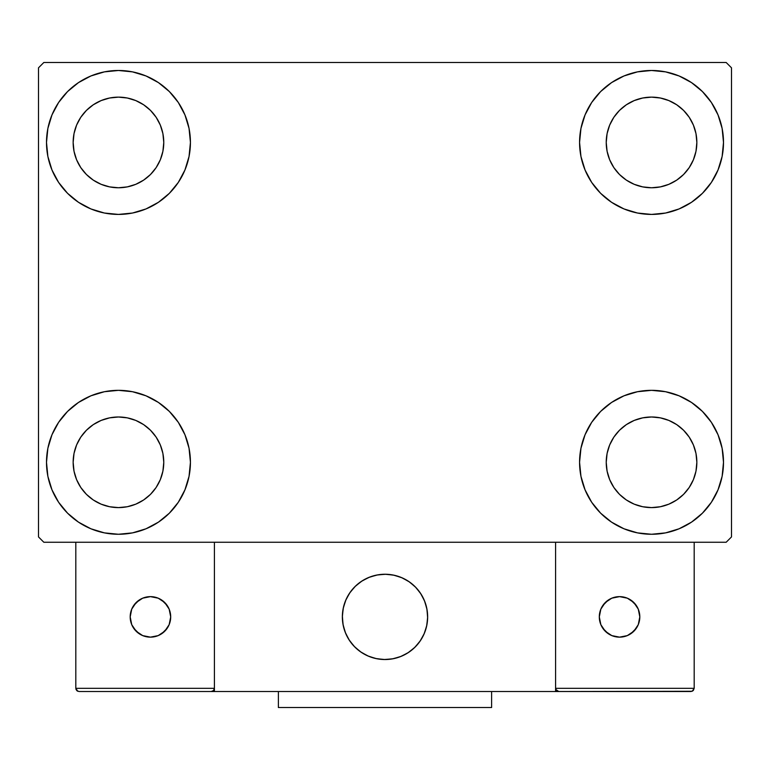 <?xml version="1.0" encoding="UTF-8"?>
<svg xmlns="http://www.w3.org/2000/svg" width="770" height="770" viewBox="0 0 770 770"><rect width="100%" height="100%" fill="white"/><g stroke="black" fill="none" stroke-linecap="round" stroke-linejoin="round"><path stroke-width="1.16" d="M46.498 462.298A71.966 71.966 0 0 1 118.465 390.332A71.966 71.966 0 0 1 190.431 462.298L189.045 476.332L184.944 489.836L178.303 502.281L169.352 513.186L158.447 522.137L146.002 528.788L132.498 532.879L118.465 534.264L104.422 532.879L90.918 528.788L78.482 522.137L67.577 513.186L58.626 502.281L51.975 489.836L47.875 476.332L46.498 462.298L47.875 448.256L51.975 434.752L58.626 422.316L67.577 411.411L78.482 402.46L90.918 395.809L104.422 391.718L118.465 390.332L132.498 391.718L146.002 395.809L158.447 402.46L169.352 411.411L178.303 422.316L184.944 434.752L189.045 448.256L190.431 462.298A71.966 71.966 0 0 1 118.465 534.264A71.966 71.966 0 0 1 46.498 462.298L47.875 448.256M579.569 142.45A71.966 71.966 0 0 1 651.535 70.484A71.966 71.966 0 0 1 723.502 142.45L722.125 156.493L718.025 169.987L711.374 182.432L702.423 193.337L691.518 202.289L679.082 208.94L665.578 213.03L651.535 214.416L637.502 213.03L623.998 208.94L611.553 202.289L600.648 193.337L591.697 182.432L585.056 169.987L580.955 156.493L579.569 142.45L580.955 128.407L585.056 114.913L591.697 102.468L600.648 91.563L611.553 82.611L623.998 75.961L637.502 71.87L651.535 70.484L665.578 71.87L679.082 75.961L691.518 82.611L702.423 91.563L711.374 102.468L718.025 114.913L722.125 128.407L723.502 142.45A71.966 71.966 0 0 1 651.535 214.416A71.966 71.966 0 0 1 579.569 142.45M579.569 462.298A71.966 71.966 0 0 1 651.535 390.332A71.966 71.966 0 0 1 723.502 462.298L722.125 476.332L718.025 489.836L711.374 502.281L702.423 513.186L691.518 522.137L679.082 528.788L665.578 532.879L651.535 534.264L637.502 532.879L623.998 528.788L611.553 522.137L600.648 513.186L591.697 502.281L585.056 489.836L580.955 476.332L579.569 462.298L580.955 448.256L585.056 434.752L591.697 422.316L600.648 411.411L611.553 402.46L623.998 395.809L637.502 391.718L651.535 390.332L665.578 391.718L679.082 395.809L691.518 402.46L702.423 411.411L711.374 422.316L718.025 434.752L722.125 448.256L723.502 462.298A71.966 71.966 0 0 1 651.535 534.264A71.966 71.966 0 0 1 579.569 462.298M46.498 142.45A71.966 71.966 0 0 1 118.465 70.484A71.966 71.966 0 0 1 190.431 142.45L189.045 156.493L184.944 169.987L178.303 182.432L169.352 193.337L158.447 202.289L146.002 208.94L132.498 213.03L118.465 214.416L104.422 213.03L90.918 208.94L78.482 202.289L67.577 193.337L58.626 182.432L51.975 169.987L47.875 156.493L46.498 142.45L47.875 128.407L51.975 114.913L58.626 102.468L67.577 91.563L78.482 82.611L90.918 75.961L104.422 71.87L118.465 70.484L132.498 71.87L146.002 75.961L158.447 82.611L169.352 91.563L178.303 102.468L184.944 114.913L189.045 128.407L190.431 142.45A71.966 71.966 0 0 1 118.465 214.416A71.966 71.966 0 0 1 46.498 142.45L47.875 128.407M73.15 142.45A45.315 45.315 0 0 1 118.465 97.136A45.315 45.315 0 0 1 163.769 142.45A45.315 45.315 0 0 1 118.465 187.765A45.315 45.315 0 0 1 73.15 142.45L74.016 151.286L76.596 159.794L74.016 151.286L73.15 142.45L74.016 133.614L73.15 142.45M606.231 462.298A45.315 45.315 0 0 1 651.535 416.984A45.315 45.315 0 0 1 696.85 462.298A45.315 45.315 0 0 1 651.535 507.603A45.315 45.315 0 0 1 606.231 462.298L607.097 471.134L609.676 479.633L607.097 471.134L606.231 462.298L607.097 453.453L606.231 462.298M606.231 142.45A45.315 45.315 0 0 1 651.535 97.136A45.315 45.315 0 0 1 696.85 142.45A45.315 45.315 0 0 1 651.535 187.765A45.315 45.315 0 0 1 606.231 142.45L607.097 151.286L609.676 159.794L607.097 151.286L606.231 142.45L607.097 133.614L606.231 142.45M73.15 462.298A45.315 45.315 0 0 1 118.465 416.984A45.315 45.315 0 0 1 163.769 462.298A45.315 45.315 0 0 1 118.465 507.603A45.315 45.315 0 0 1 73.15 462.298L74.016 471.134L76.596 479.633L80.783 487.468L76.596 479.633L74.016 471.134L73.15 462.298L74.016 453.453L73.15 462.298M726.168 62.486L43.832 62.486L38.5 67.818L38.5 536.931L43.832 542.253L726.168 542.253L731.5 536.931L731.5 67.818L726.168 62.486L43.832 62.486L38.5 67.818L38.5 536.931L43.832 542.253L726.168 542.253L731.5 536.931L731.5 67.818L726.168 62.486M104.422 391.718L118.465 390.332L132.498 391.718M665.578 213.03L651.535 214.416L637.502 213.03M637.502 391.718L651.535 390.332L665.578 391.718M132.498 213.03L118.465 214.416L104.422 213.03M86.423 174.492L93.285 180.122L101.12 184.309L109.619 186.889L118.465 187.765L127.3 186.889L135.799 184.309L127.3 186.889L118.465 187.765L109.619 186.889L101.12 184.309L93.285 180.122L86.423 174.492L80.783 167.619L76.596 159.794M150.506 174.492L156.137 167.619L160.324 159.794L162.903 151.286L163.769 142.45L162.903 133.614L160.324 125.106L162.903 133.614L163.769 142.45L162.903 151.286L160.324 159.794L156.137 167.619L150.506 174.492L143.634 180.122L135.799 184.309M150.506 110.408L143.634 104.778L135.799 100.591L127.3 98.011L118.465 97.136L109.619 98.011L101.12 100.591L109.619 98.011L118.465 97.136L127.3 98.011L135.799 100.591L143.634 104.778L150.506 110.408L156.137 117.281L160.324 125.106M86.423 110.408L80.783 117.281L76.596 125.106L74.016 133.614L76.596 125.106L80.783 117.281L86.423 110.408L93.285 104.778L101.12 100.591M619.494 494.34L626.366 499.971L634.201 504.157L642.7 506.737L651.535 507.603L660.381 506.737L668.88 504.157L660.381 506.737L651.535 507.603L642.7 506.737L634.201 504.157L626.366 499.971L619.494 494.34L613.863 487.468L609.676 479.633M683.577 494.34L689.217 487.468L693.404 479.633L695.984 471.134L696.85 462.298L695.984 453.453L693.404 444.954L695.984 453.453L696.85 462.298L695.984 471.134L693.404 479.633L689.217 487.468L683.577 494.34L676.715 499.971L668.88 504.157M683.577 430.257L676.715 424.617L668.88 420.43L660.381 417.86L651.535 416.984L642.7 417.86L634.201 420.43L642.7 417.86L651.535 416.984L660.381 417.86L668.88 420.43L676.715 424.617L683.577 430.257L689.217 437.119L693.404 444.954M619.494 430.257L613.863 437.119L609.676 444.954L607.097 453.453L609.676 444.954L613.863 437.119L619.494 430.257L626.366 424.617L634.201 420.43M711.374 182.432L709.112 185.628M619.494 174.492L626.366 180.122L634.201 184.309L642.7 186.889L651.535 187.765L660.381 186.889L668.88 184.309L660.381 186.889L651.535 187.765L642.7 186.889L634.201 184.309L626.366 180.122L619.494 174.492L613.863 167.619L609.676 159.794M683.577 174.492L689.217 167.619L693.404 159.794L695.984 151.286L696.85 142.45L695.984 133.614L693.404 125.106L695.984 133.614L696.85 142.45L695.984 151.286L693.404 159.794L689.217 167.619L683.577 174.492L676.715 180.122L668.88 184.309M683.577 110.408L676.715 104.778L668.88 100.591L660.381 98.011L651.535 97.136L642.7 98.011L634.201 100.591L642.7 98.011L651.535 97.136L660.381 98.011L668.88 100.591L676.715 104.778L683.577 110.408L689.217 117.281L693.404 125.106M619.494 110.408L613.863 117.281L609.676 125.106L607.097 133.614L609.676 125.106L613.863 117.281L619.494 110.408L626.366 104.778L634.201 100.591M58.626 422.316L60.888 419.121M86.423 494.34L93.285 499.971L101.12 504.157L109.619 506.737L118.465 507.603L127.3 506.737L135.799 504.157L127.3 506.737L118.465 507.603L109.619 506.737L101.12 504.157L93.285 499.971L86.423 494.34L80.783 487.468M150.506 494.34L156.137 487.468L160.324 479.633L162.903 471.134L163.769 462.298L162.903 453.453L160.324 444.954L162.903 453.453L163.769 462.298L162.903 471.134L160.324 479.633L156.137 487.468L150.506 494.34L143.634 499.971L135.799 504.157M150.506 430.257L143.634 424.617L135.799 420.43L127.3 417.86L118.465 416.984L109.619 417.86L101.12 420.43L109.619 417.86L118.465 416.984L127.3 417.86L135.799 420.43L143.634 424.617L150.506 430.257L156.137 437.119L160.324 444.954M86.423 430.257L80.783 437.119L76.596 444.954L74.016 453.453L76.596 444.954L80.783 437.119L86.423 430.257L93.285 424.617L101.12 420.43M58.626 182.432L60.888 185.628M711.374 422.316L709.112 419.121M722.125 476.332L723.502 462.298M722.125 156.493L723.502 142.45M342.352 616.885A42.648 42.648 0 0 1 385 574.247A42.648 42.648 0 0 1 427.648 616.885L426.83 608.569L424.395 600.571L420.458 593.198L415.155 586.73L408.697 581.427L401.324 577.49L393.316 575.065L385 574.247L376.684 575.065L368.676 577.49L361.303 581.427L354.845 586.73L349.542 593.198L345.605 600.571L343.17 608.569L342.352 616.885L343.17 625.211L345.605 633.21L349.542 640.582L354.845 647.041L361.303 652.344L368.676 656.29L376.684 658.716L385 659.534L393.316 658.716L401.324 656.29L408.697 652.344L415.155 647.041L420.458 640.582L424.395 633.21L426.83 625.211L427.648 616.885A42.648 42.648 0 0 1 385 659.534A42.648 42.648 0 0 1 342.352 616.885M694.184 688.322L555.584 688.322L555.584 542.253L555.584 688.322L694.184 688.322L693.25 690.584L694.184 688.322L694.184 542.253L694.184 688.322L692.211 691.277L555.584 691.518L555.584 542.253L555.584 691.518L214.416 691.518L214.416 542.253L555.584 542.253L214.416 542.253L214.416 691.518L79.012 691.518L211.221 691.518L213.483 690.584L214.416 688.322L75.816 688.322L75.816 542.253L75.816 688.322L76.75 690.584L79.012 691.518L76.75 690.584L77.789 691.277L75.816 688.322L76.057 689.545M555.584 688.322L556.518 690.584L555.825 689.545L558.779 691.518L211.221 691.518L213.483 690.584L211.221 691.518L213.483 690.584L214.416 688.322L75.816 688.322M342.506 620.524L343.074 624.672M344.036 628.744L345.393 632.699M347.135 636.511L349.243 640.12M351.688 643.518L354.46 646.656M364.412 654.24L368.175 656.078M380.274 659.274L384.451 659.534M388.638 659.38L392.787 658.822M396.858 657.859L400.814 656.492M404.616 654.75L408.235 652.652M411.632 650.198L414.77 647.426L411.632 650.198M417.619 644.365L420.15 641.035M422.345 637.473L424.183 633.71M427.389 621.611L427.639 617.434M427.494 613.257L426.927 609.109M425.964 605.037L424.607 601.072M422.865 597.27L420.757 593.651M418.312 590.263L415.54 587.125M405.588 579.541L401.825 577.702M389.726 574.507L385.549 574.247M381.362 574.401L377.213 574.959M373.142 575.922L369.186 577.279M365.384 579.021L361.765 581.129M358.368 583.573L355.23 586.345M352.381 589.416L349.85 592.746M347.655 596.307L345.817 600.061M342.611 612.16L342.361 616.337M377.762 574.863A42.648 42.648 0 0 1 427.023 609.648A42.648 42.648 0 0 1 392.238 658.918A42.648 42.648 0 0 1 342.977 624.133A42.648 42.648 0 0 1 377.762 574.863L369.696 577.086L362.227 580.83L355.634 585.97L350.158 592.294L346.028 599.56L343.401 607.501L342.371 615.788L342.977 624.133L345.191 632.189L348.945 639.658L354.084 646.261L360.408 651.728L367.675 655.857L375.606 658.485L383.903 659.524L392.238 658.918L400.304 656.694L407.773 652.941L414.366 647.811L419.842 641.487L423.972 634.22L426.599 626.279L427.629 617.983L427.023 609.648L424.809 601.582L421.055 594.113L415.916 587.52L409.592 582.053L402.325 577.924L394.394 575.286L386.097 574.256L377.762 574.863M555.584 542.253L694.184 542.253L555.584 542.253M558.779 691.518L556.518 690.584L558.779 691.518L690.988 691.518L693.25 690.584M556.518 690.584L557.557 691.277M214.176 689.545L213.483 690.584M402.672 578.077L402.171 577.856M394.76 575.373L394.23 575.257M386.473 574.266L385.924 574.256M378.137 574.795L377.589 574.892M370.052 576.951L369.542 577.144M346.192 599.214L345.961 599.715M343.487 607.126L343.362 607.655M342.381 615.413L342.361 615.962M342.91 623.758L343.006 624.297M345.056 631.833L345.258 632.343M367.329 655.703L367.829 655.925M375.24 658.398L375.77 658.523M383.527 659.505L384.076 659.524M391.863 658.976L392.411 658.889M399.948 656.829L400.458 656.637M423.808 634.567L424.039 634.066M426.513 626.655L426.638 626.116M427.619 618.368L427.639 617.819M427.09 610.023L426.994 609.484M424.944 601.938L424.742 601.428M639.812 616.885A20.261 20.261 0 0 1 619.552 637.146A20.261 20.261 0 0 1 599.301 616.885A20.261 20.261 0 0 1 619.552 596.635A20.261 20.261 0 0 1 639.812 616.885L638.272 609.137L633.874 602.563L627.309 598.175L619.552 596.635L611.803 598.175L605.23 602.563L600.841 609.137L599.301 616.885L600.841 624.643L605.23 631.207L611.803 635.606L619.552 637.146L627.309 635.606L633.874 631.207L638.272 624.643L639.812 616.885M602.708 628.147L608.3 633.729M630.803 633.729L636.395 628.147M636.395 605.634L630.803 600.042M608.3 600.042L602.708 605.634M150.448 596.635A20.261 20.261 0 0 1 170.699 616.885A20.261 20.261 0 0 1 150.448 637.146A20.261 20.261 0 0 1 130.188 616.885A20.261 20.261 0 0 1 150.448 596.635L142.691 598.175L136.126 602.563L131.728 609.137L130.188 616.885L131.728 624.643L136.126 631.207L142.691 635.606L150.448 637.146L158.197 635.606L164.77 631.207L169.159 624.643L170.699 616.885L169.159 609.137L164.77 602.563L158.197 598.175L150.448 596.635M161.7 633.729L167.292 628.147M167.292 605.634L161.7 600.042M139.197 600.042L133.605 605.634M133.605 628.147L139.197 633.729M491.616 691.518L491.616 707.515L278.384 707.515L278.384 691.518L278.384 707.515L491.616 707.515L491.616 691.518"/></g></svg>
